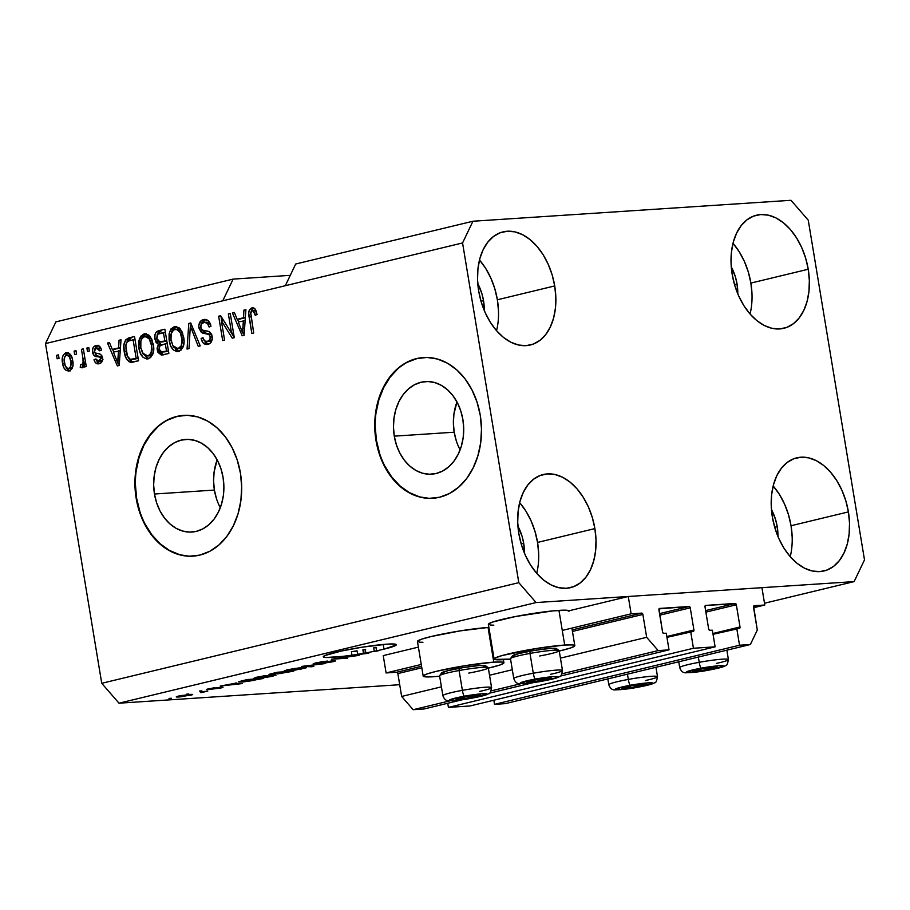 <?xml version="1.0" encoding="UTF-8"?>
<svg xmlns="http://www.w3.org/2000/svg" width="910" height="910" viewBox="0 0 910 910"><rect width="100%" height="100%" fill="white"/><g stroke="black" fill="none" stroke-linecap="round" stroke-linejoin="round"><path stroke-width="1.36" d="M383.235 655.61L386.102 672.945L421.262 664.459L386.102 672.945L396.703 672.24L421.558 666.245L396.703 672.24L386.102 672.945L383.235 655.61L418.395 647.124L383.235 655.61M491.377 647.533L492.162 647.351L491.377 647.533M562.278 630.425L631.13 613.818L628.264 596.482L568.955 610.792L628.264 596.482L761.932 587.678L764.798 605.014L753.616 606.162L757.291 630.038L750.375 644.508L739.534 645.224L736.782 628.582L739.659 628.287L740.012 626.967L736.338 604.786L705.876 612.134L736.338 604.786L735.906 603.819L705.694 605.4L705 606.845L708.674 629.038L709.447 630.277L712.359 630.198L715.112 646.828L470.083 705.955L448.425 707.389L693.443 648.261L690.69 631.62L693.557 631.324L693.92 630.004L690.246 607.823L659.784 615.171L690.246 607.823L689.097 606.492L659.011 608.881L662.571 632.063L663.356 633.314L666.268 633.223L669.021 649.865L658.18 650.582L646.669 637.318L642.881 614.443L572.458 631.438L642.881 614.443L641.732 613.112L631.13 613.818L628.264 596.482L761.932 587.678L764.798 605.014L753.594 607.721L764.798 605.014L754.197 605.707A1.41 0.921 -103.6 0 0 753.503 607.152L757.291 630.038L750.375 644.508L505.346 703.635L750.375 644.508L739.534 645.224L494.517 704.351L739.534 645.224L736.782 628.582L713.042 634.315L739.318 628.412A1.41 0.921 -103.6 0 0 739.42 628.401L739.42 628.401A1.41 0.921 -103.6 0 0 740.012 626.967L736.338 604.786A1.41 0.921 -103.6 0 0 735.189 603.455L705.694 605.4A1.41 0.921 -103.6 0 0 705 606.845L708.674 629.038A1.41 0.921 -103.6 0 0 709.823 630.357L712.359 630.198L715.112 646.828L470.083 705.955L448.425 707.389L693.443 648.261L715.112 646.828L693.443 648.261L690.69 631.62L666.95 637.353L693.227 631.449A1.41 0.921 -103.6 0 0 693.329 631.438L693.329 631.438A1.41 0.921 -103.6 0 0 693.92 630.004L690.246 607.823A1.41 0.921 -103.6 0 0 689.097 606.492L659.591 608.437A1.41 0.921 -103.6 0 0 658.908 609.882L662.571 632.063A1.41 0.921 -103.6 0 0 663.731 633.394L666.268 633.223L669.021 649.865L560.241 676.119L669.021 649.865L658.18 650.582L562.062 673.775L658.18 650.582L646.669 637.318L560.435 658.135L646.669 637.318L642.881 614.443A1.41 0.921 -103.6 0 0 641.732 613.112L631.13 613.818M572.197 629.891L641.732 613.112L572.197 629.891M397.863 673.571A1.41 0.921 76.4 0 0 396.703 672.24L397.863 673.571L401.64 696.446L441.418 686.845L401.64 696.446L413.163 709.709L450.211 700.768L413.163 709.709L423.992 708.992L462.61 699.676L423.992 708.992L413.163 709.709L401.64 696.446L397.863 673.571L421.819 667.792L397.863 673.571M489.534 675.243L512.319 669.737L489.534 675.243M491.161 690.883L521.111 683.66L491.161 690.883M489.33 693.227L533.522 682.568L489.33 693.227M659.522 613.624L689.097 606.492L659.522 613.624M666.814 636.545L693.92 630.004L666.814 636.545M447.743 703.259L448.425 707.389L447.743 703.259M705.614 610.599L735.189 603.455L705.614 610.599M712.905 633.508L740.012 626.967L712.905 633.508M493.834 700.222L494.517 704.351L505.346 703.635L494.517 704.351L493.834 700.222M456.331 440.94L454.204 432.204L453.385 423.139L453.919 414.118L456.968 401.97A46.41 35.069 -93.8 0 0 454.204 432.204L394.28 436.152A46.41 35.069 86.2 0 1 425.539 381.563A46.41 35.069 86.2 0 1 462.894 419.59L463.702 428.655L463.167 437.676L461.302 446.332L458.185 454.272L453.919 461.199L448.687 466.853L442.681 470.993L436.14 473.484L429.304 474.224L422.433 473.189L415.813 470.402L409.671 465.977L404.256 460.096L399.786 452.975L396.419 444.888L394.28 436.152L393.473 427.086L394.007 418.065L395.873 409.409L398.989 401.469L403.244 394.542L408.476 388.888L414.482 384.748L421.034 382.257L427.871 381.517L434.741 382.553L441.361 385.339L447.504 389.764L452.918 395.645L457.389 402.766L460.756 410.854L462.894 419.59A46.41 35.069 86.2 0 1 431.636 474.178A46.41 35.069 86.2 0 1 394.28 436.152L454.204 432.204A46.41 35.069 -93.8 0 0 460.119 449.824M216.523 498.816L214.396 490.069L213.577 481.015L214.112 471.983L217.16 459.846A46.41 35.069 -93.8 0 0 214.396 490.069L154.472 494.016A46.41 35.069 86.2 0 1 185.72 439.428A46.41 35.069 86.2 0 1 223.075 477.466L223.894 486.52L223.359 495.552L221.494 504.197L218.366 512.148L214.112 519.075L208.879 524.717L202.873 528.869L196.321 531.36L189.485 532.1L182.626 531.053L175.994 528.266L169.863 523.853L164.448 517.961L159.967 510.84L156.6 502.752L154.472 494.016L153.654 484.962L154.188 475.93L156.054 467.274L159.182 459.334L163.436 452.406L168.668 446.764L174.674 442.613L181.226 440.122L188.063 439.382L194.922 440.429L201.554 443.204L207.685 447.629L213.099 453.51L217.581 460.631L220.948 468.718L223.075 477.466A46.41 35.069 86.2 0 1 191.828 532.043A46.41 35.069 86.2 0 1 154.472 494.016L214.396 490.069A46.41 35.069 -93.8 0 0 220.311 507.689M183.957 415.381A70.525 53.292 -93.8 0 0 136.637 498.316L136.181 498.35A70.525 53.292 86.2 0 1 183.683 415.392A70.525 53.292 86.2 0 1 240.445 473.189L241.685 486.952L240.866 500.682L238.033 513.832L233.29 525.9L226.817 536.422L218.866 545.01L209.744 551.312L199.79 555.1L189.394 556.226L178.963 554.634L168.896 550.402L159.569 543.691L151.344 534.75L144.542 523.921L139.423 511.636L136.181 498.35L134.942 484.586L135.761 470.857L138.593 457.707L143.336 445.638L149.809 435.116L157.76 426.528L166.883 420.227L176.836 416.439L187.221 415.313L197.663 416.905L207.73 421.137L217.058 427.848L225.282 436.789L232.084 447.618L237.203 459.903L240.445 473.189A70.525 53.292 86.2 0 1 192.943 556.146A70.525 53.292 86.2 0 1 136.181 498.35L136.637 498.316A70.525 53.292 -93.8 0 0 193.238 556.124M423.776 357.505A70.525 53.292 -93.8 0 0 376.456 440.451L375.989 440.486A70.525 53.292 86.2 0 1 423.491 357.528A70.525 53.292 86.2 0 1 480.264 415.324L481.492 429.088L480.685 442.806L477.852 455.955L473.109 468.024L466.637 478.558L458.685 487.134L449.551 493.447L439.598 497.235L429.213 498.35L418.782 496.769L408.704 492.537L399.376 485.815L391.152 476.874L384.35 466.057L379.231 453.76L375.989 440.486L374.761 426.71L375.568 412.992L378.401 399.843L383.144 387.774L389.616 377.24L397.568 368.664L406.702 362.362L416.643 358.574L427.04 357.448L437.471 359.029L447.549 363.261L456.877 369.983L465.101 378.924L471.903 389.742L477.022 402.038L480.264 415.324A70.525 53.292 86.2 0 1 432.762 498.271A70.525 53.292 86.2 0 1 375.989 440.486L376.456 440.451A70.525 53.292 -93.8 0 0 433.058 498.259M335.608 652.345A37.026 3.139 -9.4 0 1 374.59 645.406A37.026 3.139 -9.4 0 1 396.339 644.701A37.026 3.139 -9.4 0 1 384.009 649.148L383.235 644.462L384.009 649.148A37.026 3.139 -9.4 0 1 376.649 650.798L374.272 651.287A37.026 3.139 -9.4 0 1 365.82 652.902L368.903 653.005L367.06 653.448L342.558 656.383L326.042 657.509L323.516 657.077L324.87 655.564L341.409 651.025L362.055 647.203L387.182 644.143L394.36 644.041L396.271 644.951L384.009 649.148A37.026 3.139 -9.4 0 1 376.649 650.798L376.08 647.34A37.026 3.139 -9.4 0 1 373.691 647.829L374.272 651.287L376.626 651.139L378.526 650.684L376.649 650.798L376.08 647.34A37.026 3.139 -9.4 0 1 373.691 647.829L376.058 647.67L376.626 651.139L376.058 647.67L373.691 647.829L374.272 651.287A37.026 3.139 -9.4 0 1 365.82 652.902L365.24 649.433A37.026 3.139 -9.4 0 1 362.908 649.842L365.729 649.865L362.908 649.842L363.477 653.312L364.091 653.334L363.522 649.865L364.091 653.334L366.298 653.334L357.619 654.279L357.05 650.821A37.026 3.139 -9.4 0 1 351.385 651.674L351.965 655.143L367.06 653.448L368.903 653.005L365.82 652.902L365.24 649.433A37.026 3.139 -9.4 0 1 362.908 649.842L363.477 653.312A37.026 3.139 -9.4 0 1 357.619 654.279L363.477 653.312A37.026 3.139 -9.4 0 1 357.619 654.279L357.05 650.821A37.026 3.139 -9.4 0 1 351.385 651.674L357.084 651.037L351.385 651.674L351.965 655.143A37.026 3.139 -9.4 0 1 323.277 656.792A37.026 3.139 -9.4 0 1 335.608 652.345M524.444 553.189A37.026 24.047 -103.6 0 0 523.716 543.338L522.078 536.274L517.938 526.219A37.026 24.047 -103.6 0 1 523.716 543.338L521.191 543.952L523.716 543.338L524.444 553.2M771.441 509.52A37.026 24.047 -103.6 0 1 777.22 526.651L774.694 527.254L777.22 526.651L777.959 536.502A37.026 24.047 -103.6 0 0 777.22 526.651L775.582 519.576L771.441 509.52M731.276 266.869A37.026 24.047 -103.6 0 1 737.054 283.988L734.529 284.602L737.054 283.988L737.783 293.85A37.026 24.047 -103.6 0 0 737.054 283.988L735.416 276.924L731.276 266.869M477.761 283.556A37.026 24.047 -103.6 0 1 483.54 300.687L481.015 301.301L483.54 300.687L484.279 310.537A37.026 24.047 -103.6 0 0 483.54 300.687L481.902 293.611L477.761 283.556M496.553 330.717A58.183 37.788 76.4 0 0 497.372 299.777L554.713 285.933A58.183 37.788 -103.6 0 1 530.337 345.004A58.183 37.788 -103.6 0 1 478.671 290.95L481.242 302.052L485.189 312.642L490.331 322.299L496.496 330.66L503.435 337.394L510.885 342.24L518.563 345.026L526.162 345.641L533.396 344.048L539.994 340.329L545.693 334.607L550.277 327.111L553.576 318.136L555.453 308.012L555.839 297.149L554.713 285.933L552.142 274.831L548.195 264.241L543.054 254.584L536.889 246.223L529.95 239.489L522.499 234.643L514.821 231.857L507.223 231.242L499.988 232.835L493.391 236.554L487.692 242.276L483.108 249.772L479.809 258.747L477.932 268.871L477.545 279.734L478.671 290.95A58.183 37.788 -103.6 0 1 503.048 231.879A58.183 37.788 -103.6 0 1 554.713 285.933L497.372 299.777A58.183 37.788 76.4 0 0 479.49 260.01M750.056 314.018A58.183 37.788 76.4 0 0 750.886 283.078L808.228 269.246A58.183 37.788 -103.6 0 1 783.851 328.305A58.183 37.788 -103.6 0 1 732.175 274.251L734.757 285.365L738.692 295.955L743.845 305.612L750.011 313.961L756.949 320.695L764.4 325.552L772.067 328.339L779.665 328.942L786.911 327.361L793.497 323.63L799.196 317.92L803.792 310.424L807.079 301.449L808.956 291.325L809.343 280.451L808.228 269.246L805.646 258.133L801.71 247.543L796.557 237.885L790.392 229.536L783.453 222.802L776.003 217.945L768.336 215.158L760.737 214.555L753.491 216.136L746.905 219.867L741.206 225.578L736.622 233.074L733.323 242.049L731.447 252.172L731.06 263.047L732.175 274.251A58.183 37.788 -103.6 0 1 756.551 215.192A58.183 37.788 -103.6 0 1 808.228 269.246L750.886 283.078A58.183 37.788 76.4 0 0 732.994 243.311M790.233 556.681A58.183 37.788 76.4 0 0 791.052 525.741L848.404 511.898A58.183 37.788 -103.6 0 1 824.016 570.968A58.183 37.788 -103.6 0 1 772.351 516.903L774.922 528.016L778.869 538.606L784.01 548.264L790.176 556.624L797.114 563.358L804.565 568.204L812.243 570.991L819.842 571.605L827.076 570.013L833.674 566.293L839.373 560.571L843.957 553.075L847.255 544.1L849.132 533.977L849.519 523.102L848.404 511.898L845.822 500.784L841.886 490.206L836.734 480.548L830.568 472.188L823.63 465.454L816.179 460.596L808.501 457.821L800.902 457.207L793.668 458.799L787.07 462.519L781.371 468.24L776.787 475.725L773.5 484.712L771.623 494.824L771.225 505.698L772.351 516.903A58.183 37.788 -103.6 0 1 796.728 457.844A58.183 37.788 -103.6 0 1 848.404 511.898L791.052 525.741A58.183 37.788 76.4 0 0 773.17 485.963M536.718 573.368A58.183 37.788 76.4 0 0 537.548 542.428L594.89 528.596A58.183 37.788 -103.6 0 1 570.513 587.655A58.183 37.788 -103.6 0 1 518.837 533.601L521.419 544.715L525.354 555.305L530.507 564.951L536.673 573.311L543.611 580.045L551.062 584.903L558.729 587.689L566.327 588.292L573.573 586.711L580.159 582.98L585.858 577.259L590.454 569.774L593.741 560.788L595.618 550.675L596.005 539.801L594.89 528.596L592.308 517.483L588.372 506.893L583.219 497.235L577.054 488.886L570.115 482.152L562.664 477.295L554.998 474.508L547.399 473.905L540.153 475.486L533.567 479.217L527.868 484.928L523.284 492.424L519.985 501.399L518.109 511.522L517.722 522.397L518.837 533.601A58.183 37.788 -103.6 0 1 543.213 474.531A58.183 37.788 -103.6 0 1 594.89 528.596L537.548 542.428A58.183 37.788 76.4 0 0 519.655 502.661M494.096 659.022A40.904 3.469 -9.4 0 0 504.22 659.636A40.904 3.469 -9.4 0 0 510.555 659.102L494.46 659.386L494.175 658.738L495.427 657.85L502.331 655.484L536.934 648.42L564.689 645.042L558.956 610.371A40.904 3.469 170.6 0 0 514.161 616.787A40.904 3.469 170.6 0 0 488.363 624.351L494.096 659.022A40.904 3.469 -9.4 0 1 519.894 651.446A40.904 3.469 -9.4 0 1 564.689 645.042L572.617 644.917L574.745 645.929L570.729 647.92L559.263 651.037A40.904 3.469 -9.4 0 0 574.813 645.656L571.901 628.105M493.789 662.15A40.904 3.469 -9.4 0 1 503.912 662.764A40.904 3.469 -9.4 0 1 488.363 668.145L499.829 665.028L503.833 663.037L501.717 662.036L493.789 662.15L488.056 627.479L493.789 662.15L466.034 665.529L436.823 671.205L427.279 673.866L423.264 675.846L425.391 676.858L433.319 676.744A40.904 3.469 -9.4 0 1 423.195 676.13A40.904 3.469 -9.4 0 1 448.994 668.566A40.904 3.469 -9.4 0 1 493.789 662.15M439.655 676.21A40.904 3.469 -9.4 0 1 433.319 676.744L439.655 676.21M488.875 627.434A40.904 3.469 170.6 0 0 488.056 627.479L488.875 627.434M295.693 264.014L472.95 221.232L790.995 200.291L808.262 220.186L864.5 559.9L854.115 581.604L536.081 602.557L119.005 703.191L399.706 684.707L119.005 703.191L536.081 602.557L518.802 582.662L462.564 242.947L472.95 221.232L295.693 264.014L285.308 285.717L462.564 242.947L45.5 343.582L101.738 683.308L518.802 582.662L101.738 683.308L119.005 703.191L101.738 683.308L45.5 343.582L222.757 300.812L233.142 279.108L290.279 275.343L233.142 279.108L55.885 321.878L233.142 279.108L222.757 300.812L285.308 285.717L295.693 264.014M764.502 603.228L854.115 581.604L764.502 603.228M353.91 656.042L341.068 656.884L359.097 655.371L336.518 658.556L347.483 658.169L331.354 659.238L353.91 656.042L331.354 659.238L347.483 658.169L336.518 658.556L359.097 655.371L341.068 656.884L353.91 656.042M316.828 663.515C315.235 663.572 315.542 663.333 317.761 662.81L327.577 661.058L316.032 662.889C312.63 663.731 312.278 664.084 314.985 663.97L314.86 663.185L314.985 663.97L313.188 663.925L314.121 663.401L321.969 661.718L327.577 661.058L316.293 663.538L331.775 660.933L335.21 660.706L334.675 661.252L314.985 663.97L331.854 661.195C333.356 661.138 333.06 661.365 330.967 661.866L322.493 663.39L332.912 661.718C336.063 660.944 336.359 660.614 333.788 660.74L316.828 663.515L315.69 662.981M311.857 666.768L301.472 666.438L325.029 663.595L304.44 666.052L313.836 666.291L311.857 666.768L313.836 666.291L304.44 666.052L325.029 663.595L301.472 666.438L311.857 666.768M286.946 669.908L298.912 667.929L306.454 667.724L292.167 670.727L284.477 671.17L286.946 669.908L284.045 671.045L287.981 671.114L306.454 667.747L294.851 668.44L286.946 669.908M256.609 677.233L275.48 674.867L272.727 676.244L261.841 678.052L254.152 678.485L256.609 677.233L253.708 678.36L257.644 678.428L276.128 675.061L264.526 675.766L256.609 677.233M234.973 683.33L242.174 683.581L220.209 686.049L234.973 683.33L220.209 686.049L242.174 683.581L234.973 683.33M171.33 698.254L169.021 698.402L171.33 698.254M422.945 642.278L419.647 642.198L417.531 641.186L421.546 639.195L431.078 636.545L460.289 630.869L488.056 627.479A40.904 3.469 170.6 0 0 443.261 633.895A40.904 3.469 170.6 0 0 417.462 641.459L423.195 676.13M493.846 625.17L490.547 625.09L488.431 624.078L492.447 622.087L515.583 616.502L553.155 610.86L566.885 610.257L569 611.27M190.565 695.297L190.417 694.421L190.565 695.297C193.557 694.466 193.227 694.193 189.587 694.466L178.417 696.105C175.402 696.935 175.767 697.208 179.52 696.923L176.29 696.821L181.238 695.513L192.67 694.592L180.612 696.844L192.692 694.535M188.87 694.023L186.561 694.171L188.87 694.023M200.223 691.941L207.776 691.111L201.429 692.567L202.646 691.907L200.223 691.941L202.282 691.862L200.462 692.51L201.429 692.567L207.776 691.111L200.223 691.941M201.895 690.872L199.597 691.031L201.895 690.872M207.912 689.643L206.377 689.609L207.105 689.211L214.362 687.755L209.209 689.223L222.233 687.63L207.912 689.643L220.834 687.994C223.359 687.38 223.644 687.118 221.699 687.198L208.606 688.813C205.91 689.484 205.683 689.757 207.912 689.643L207.798 689.018L207.912 689.643C205.683 689.757 205.91 689.484 208.606 688.813M243.061 681.965L238.841 681.715L247.224 679.531L263.354 678.473L243.641 681.931L263.354 678.473L247.224 679.531L238.693 681.874L243.061 681.965M277.63 673.718L293.691 671.148L277.561 672.217L271.942 673.571C268.439 674.412 268.177 674.754 271.157 674.583L271.021 673.798L271.157 674.583L269.303 674.299L277.561 672.217L293.691 671.148L277.379 673.912M231.561 333.197L228.364 313.882L230.264 313.427L234.28 337.69L232.266 338.179L221.357 320.695L224.565 340.033L222.666 340.488L218.65 316.225L220.675 315.736L231.561 333.197L220.675 315.736L218.65 316.225L222.666 340.488L224.565 340.033L221.357 320.695L232.266 338.179L234.28 337.69L230.264 313.427L228.364 313.882L230.321 313.757L228.364 313.882L231.561 333.197L233.517 333.071L231.561 333.197M203.794 322.424C206.502 322.003 208.276 323.55 209.107 327.043L210.949 326.28C209.869 321.185 207.378 318.944 203.487 319.558C200.018 320.536 198.494 323.346 198.915 328.01L200.882 327.873L198.915 328.01L198.858 325.052L201.383 320.479L204.727 319.376L208.299 320.741L210.949 326.28L209.107 327.043L207.537 323.585L204.659 322.311L201.713 323.619L200.735 327.02L202.179 330.012L209.038 331.649L211.382 334.027L212.223 339.202L209.903 343.491L205.706 344.446L202.873 342.649L201.144 338.474L202.987 337.701L204.568 340.943L207.73 341.466L210.039 339.362L210.096 336.188L208.481 334.072L201.349 332.468L198.915 328.01L202.691 333.128L209.232 334.527L210.233 336.848C210.426 339.532 209.482 341.102 207.412 341.546L209.721 341.398L207.412 341.546C205.137 341.978 203.658 340.693 202.987 337.701L201.144 338.474C202.168 343.013 204.443 344.981 207.946 344.367C211.177 343.423 212.576 340.784 212.144 336.45C211.2 332.719 209.186 330.887 206.115 330.967C203.601 331.32 201.827 330.159 200.803 327.475C200.598 324.62 201.599 322.936 203.794 322.424L206.809 322.174L210.426 324.233M187.05 349.087L188.78 323.437L190.736 322.959L200.211 345.914L198.255 346.38L190.326 326.007L189.018 348.61L187.05 349.087L189.018 348.61L190.326 326.007L198.255 346.38L200.211 345.914L190.736 322.959L188.78 323.437L190.873 323.3L188.78 323.437L187.05 349.087M174.401 326.576L179.111 327.736L182.489 332.707L184.048 341.489L183.115 346.949L180.885 350.259L176.836 351.601L173.412 349.986L170.659 345.88L169.067 339.589L169.101 333.777L170.944 328.965L174.401 326.576L169.647 331.581L169.237 340.738C170.261 347.825 173.355 351.408 178.519 351.476C183.342 348.962 185.048 344.116 183.638 336.962L180.419 329.079L174.401 326.576L175.391 326.428M144.076 333.89L148.774 335.062L151.731 339.032L153.608 346.539L152.789 354.274L150.548 357.584L146.499 358.915L143.075 357.311L140.322 353.205L138.73 346.903L138.764 341.091L140.618 336.29L144.076 333.89L139.321 338.895L138.9 348.064C139.935 355.15 143.029 358.722 148.182 358.79C153.017 356.276 154.723 351.442 153.312 344.276L150.082 336.404L144.076 333.89L145.054 333.742M118.653 347.893L119.051 340.26L121.019 339.783L119.21 365.456L117.356 365.9L107.516 343.047L109.484 342.57L112.283 349.429L118.653 347.893L112.283 349.429L109.484 342.57L107.516 343.047L117.356 365.9L119.21 365.456L121.019 339.783L119.051 340.26L120.996 340.135L119.051 340.26L118.653 347.893L120.45 347.768L118.653 347.893M57.137 358.802L56.568 355.332L58.456 354.877L59.036 358.347L57.137 358.802L59.036 358.347L58.456 354.877L56.568 355.332L58.513 355.207L56.568 355.332L57.137 358.802M62.551 363.261L62.233 359.154L63.097 355.287L65.509 352.898L68.546 352.943L70.616 354.729L72.402 359.029L73.005 364.933L72.106 368.459L69.433 370.893L66.168 370.45L63.893 367.765L62.551 363.261C63.245 368.368 65.429 370.939 69.137 370.984C72.584 369.198 73.778 365.74 72.72 360.61C72.061 355.412 69.854 352.773 66.111 352.705L67.442 352.614L66.111 352.705C62.619 354.536 61.436 358.062 62.551 363.261L64.519 363.124L62.551 363.261M74.677 354.57L74.097 351.101L75.996 350.646L76.565 354.115L74.677 354.57L76.565 354.115L75.996 350.646L74.097 351.101L76.053 350.976L74.097 351.101L74.677 354.57M82.958 358.483L81.445 349.338L83.345 348.871L86.268 366.525L84.368 366.98L83.902 364.159L82.594 367.663L80.239 367.322L80.524 364.626L82.105 364.546L83.083 363.147L82.958 358.483L83.219 362.169L81.866 364.637L80.524 364.626L80.239 367.322L82.184 367.833L83.902 364.159L84.368 366.98L86.268 366.525L83.345 348.871L81.445 349.338L83.39 349.201L81.445 349.338L82.958 358.483L84.914 358.358L82.958 358.483M87.474 351.488L86.894 348.018L88.793 347.563L89.362 351.021L87.474 351.488L89.362 351.021L88.793 347.563L86.894 348.018L88.85 347.893L86.894 348.018L87.474 351.488M96.358 348.029L99.679 350.828L101.522 350.054C100.589 346.539 98.769 345.015 96.062 345.482C93.309 346.278 92.126 348.541 92.524 352.25L94.549 352.113L92.524 352.25L92.399 351.078L93.093 347.745L94.401 346.221L97.381 345.345L100.043 346.846L101.522 350.054L99.679 350.828L98.451 348.485L96.892 347.95L94.754 349.087L94.31 351.055L95.163 352.932L99.691 353.956L101.806 355.617L102.591 359.837L100.703 363.079L97.541 363.829L95.277 362.555L94.014 359.734L95.857 358.961L96.915 360.917L98.689 361.236L100.191 360.44L100.6 358.074L99.645 357.084L94.333 355.81L92.524 352.25C93.264 355.389 94.947 356.868 97.575 356.686L99.861 357.175L100.703 358.506L98.189 361.304L100.987 361.077L98.689 361.236L95.857 358.961L94.014 359.734C94.913 362.953 96.631 364.284 99.167 363.738C101.715 363.079 102.841 361.054 102.546 357.687C101.556 354.616 99.702 353.194 96.995 353.399L95.049 352.852L94.344 351.362L96.358 348.029L100.76 348.325M124.238 351.76L123.919 345.14L125.546 340.033L128.333 338.065L134.521 336.529L138.547 360.792L131.927 362.305L129.14 361.805L126.194 358.29L124.238 351.76C124.795 357.004 126.854 360.508 130.426 362.282L138.547 360.792L134.521 336.529L129.152 337.826C124.363 340.01 122.725 344.662 124.238 351.76L126.183 351.635L124.238 351.76M154.905 339.021L154.996 334.618L156.179 332.196L158.693 330.705L164.858 329.204L168.873 353.467L161.263 355.014L157.976 352.352L157.077 348.416L158.397 344.367L156.042 342.399L154.905 339.021L158.397 344.367L157.202 349.94L162.014 355.025L168.873 353.467L164.858 329.204L159.239 330.558C155.724 331.456 154.279 334.266 154.905 339.021L156.861 338.884L154.905 339.021M243.539 317.761L243.925 310.128L245.905 309.65L244.096 335.324L242.242 335.767L232.391 312.903L234.359 312.437L237.157 319.296L243.539 317.761L237.157 319.296L234.359 312.437L232.391 312.903L242.242 335.767L244.096 335.324L245.905 309.65L243.925 310.128L245.882 309.991L243.925 310.128L243.539 317.761L245.336 317.635L243.539 317.761M252.252 310.742C254.026 311.072 255.005 312.585 255.209 315.269L257.052 314.496L255.005 308.911L251.865 307.876L254.311 308.262L256.085 310.788L257.052 314.496L255.209 315.269L253.173 310.81L251.649 311.004L250.716 312.608L253.708 333.003L251.82 333.458L248.726 313.04L249.283 310.071L251.865 307.876C248.885 309.457 247.964 312.483 249.09 316.987L251.82 333.458L253.708 333.003L250.66 313.029L252.252 310.742L254.55 310.583M55.885 321.878L45.5 343.582L55.885 321.878M536.081 602.557L518.802 582.662L462.564 242.947L472.95 221.232L790.995 200.291L808.262 220.186L864.5 559.9L854.115 581.604L536.081 602.557M66.794 352.602L66.111 352.705M68.455 371.087L69.137 370.984M69.649 370.825L65.964 367.094M66.475 355.241L66.475 355.241C69.012 355.514 70.457 357.459 70.821 361.088L72.766 360.951L70.821 361.088C71.628 364.523 70.934 366.98 68.762 368.448C66.237 368.175 64.792 366.241 64.428 362.624C63.62 359.177 64.303 356.72 66.475 355.241L64.815 356.731L67.909 352.705M68.114 352.636L66.203 353.91L64.69 357.368M66.191 367.583L67.943 369.892L70.229 370.927M72.936 366.343L70.65 368.357M69.206 355.025L71.799 356.765M70.32 368.345L68.762 368.448L71.071 368.3L72.709 366.855M68.762 368.448L70.639 366.502L70.98 362.18L69.49 356.925L66.896 355.173L69.171 355.025L71.549 356.401M85.847 364.034L83.902 364.159L85.847 364.034M82.901 367.39L80.239 367.322L82.537 367.174L82.821 364.614L83.003 367.447M81.866 364.637L80.524 364.626M82.833 364.478L84.164 364.478L85.529 362.021L83.219 362.169L85.517 362.021L84.664 364.227M84.164 364.478L83.504 364.557M96.892 345.345L96.062 345.482M101.033 348.61L99.201 347.802M98.337 363.863L99.167 363.738M99.565 363.625L96.653 360.656M96.05 359.598L94.014 359.734L96.05 359.598M98.689 361.236L100.487 361.156M102.966 359.427L100.987 361.077L102.511 360.258M102.625 358.369L100.703 358.506L102.625 358.369M102.443 357.232L97.575 356.686L99.872 356.527C97.256 356.72 95.573 355.241 94.833 352.102M94.902 348.883L97.984 345.436M98.371 345.322L95.982 346.733L94.833 349.178M95.982 346.733L94.981 348.621M94.936 352.636L96.631 355.662L102.466 357.243M102.489 360.28L101.784 360.804M96.631 360.599L97.586 362.408L99.838 363.682M119.255 364.796L118.528 363.113L119.255 364.796M113.75 352.022L112.624 349.406L113.75 352.022M109.621 342.899L107.516 343.047L109.621 342.899M114.58 349.281L120.45 347.859L114.58 349.281M118.505 350.873L117.947 358.358L119.722 358.233L117.947 358.358L117.868 363.147L119.381 363.056L117.868 363.147L113.375 352.113L120.245 350.76L113.375 352.113L117.868 363.147L118.505 350.873M132.86 362.157L130.426 362.282L132.724 362.135L128.173 357.471L130.312 360.758M126.604 342.751L131.45 337.667L128.39 339.271L126.581 342.842M131.438 361.634L133.099 362.18M131.461 359.427L135.283 359.029L130.312 359.325C127.878 357.721 126.49 355.059 126.137 351.34L125.876 345.231C126.319 342.456 127.639 340.909 129.846 340.602L135.055 339.692L133.099 339.817L136.181 358.415L132.974 359.188L138.138 358.347L133.952 359.268M136.181 358.415L138.127 358.278L136.181 358.415L133.099 339.817L128.446 341.079L126.672 342.615L125.807 345.993L127.434 356.106L130.312 359.325L136.181 358.415M147.283 358.927L148.182 358.79M148.444 358.722L142.859 353.569M140.857 347.927L138.9 348.064L140.857 347.927M141.357 339.635L141.619 338.748L139.321 338.895L141.619 338.748L146.374 333.742L143.496 335.426L141.3 339.817M142.756 353.33L143.314 354.434M146.192 357.789L148.808 358.767M153.506 352.284L151.822 354.866L149.274 355.912L153.221 352.966M147.477 336.473L149.342 336.825L151.595 338.77M144.553 336.723L142.278 338.156L140.868 340.932L140.811 347.677L143.53 354.434L147.693 355.958L142.506 352.966L140.811 347.677C139.708 342.296 140.948 338.645 144.553 336.723C148.375 336.791 150.662 339.441 151.401 344.697L153.346 344.572L151.401 344.697C152.618 350.225 151.39 353.979 147.693 355.958L149.308 355.912M151.595 338.782L147.534 336.473L145.225 336.62L149.172 338.77L151.538 345.561L151.196 352.432L149.524 355.025L147.693 355.958M163.288 354.82L159.887 351.283M159.193 349.815L157.202 349.94L159.193 349.815M157.623 340.636L160.706 344.208L159.921 345.504L160.706 344.208L158.397 344.367L160.706 344.208L157.749 341M157.202 334.971L156.793 338.543L158.454 341.671L166.803 340.943L161.343 341.853L166.792 340.875L164.835 341.011L163.436 332.503L157.885 334.152L165.381 332.366L163.436 332.503L164.835 341.011L160.103 342.058L156.793 338.543L157.885 334.152L157.202 334.971L161.548 330.41L158.931 331.604L157.76 333.162M157.305 334.471L157.066 335.904M159.807 351.044L161.696 354.047L163.573 354.854M160.922 353.216L161.696 354.047M160.103 342.058L163.288 341.785M162.924 341.841L162.196 341.91M161.764 352.113L165.711 351.692L161.764 352.113L159.034 349.087L160.137 345.334L165.313 343.843L167.258 343.718L165.313 343.843L166.507 351.089L163.402 351.84L168.475 351.021L163.993 351.965M166.507 351.089L168.464 350.964L166.507 351.089L165.313 343.843L159.489 345.993L159.034 349.087L160.661 351.942L166.507 351.089M177.621 351.613L178.519 351.476M178.769 351.397L173.196 346.244M171.182 340.613L169.237 340.738L171.182 340.613M171.683 332.309L171.956 331.422L169.647 331.581L171.956 331.422L176.711 326.417L173.833 328.101L171.637 332.503M183.843 344.97L181.59 347.973L178.03 348.644L181.215 345.868L182.045 339.987L180.316 332.741L176.756 329.42L173.662 329.909L171.205 333.606L171.012 339.51L172.843 345.652L171.137 340.363C170.033 334.982 171.285 331.331 174.891 329.409C178.713 329.465 180.988 332.127 181.738 337.371L183.683 337.246L181.738 337.371C182.956 342.899 181.716 346.664 178.03 348.644L172.843 345.652L173.639 347.12M175.619 349.747L179.133 351.453M175.641 349.759L176.517 350.475M173.071 346.05L175.13 348.155L177.302 348.746L180.339 348.485L183.547 345.652M177.814 329.158L180.26 329.829L181.932 331.456L177.871 329.147L174.891 329.409M178.03 348.644L179.634 348.587M193.455 329.545L191.691 329.659L193.455 329.545M191.953 325.905L190.326 326.007L191.953 325.905M190.895 325.973L191.054 323.721L190.895 325.973M204.557 319.387L203.487 319.558M206.923 344.526L207.946 344.367M208.128 344.321L203.931 340.169M203.146 338.338L201.144 338.474L203.146 338.338M207.412 341.546L209.721 341.398L212.155 339.623M212.178 336.711L210.233 336.848L212.178 336.711M211.552 334.391L202.691 333.128L204.989 332.969L201.633 329.488M201.303 324.188L205.683 319.433M205.796 319.399L202.771 321.139L201.485 323.505M201.406 328.76L204.306 332.696L211.734 334.596M212.337 339.202L210.949 340.909L208.993 341.512M208.254 341.477L207.446 341.193M205.125 342.422L206.786 343.855M206.968 322.163L209.482 323.084L210.699 324.756M234.245 337.519L223.667 320.536L221.357 320.695L223.667 320.536L234.245 337.519M221.71 320.673L220.982 316.214L221.71 320.673M220.891 316.077L218.65 316.225L220.891 316.077M244.142 334.664L243.414 332.969L244.142 334.664M238.636 321.89L237.51 319.274L238.636 321.89M234.507 312.767L232.391 312.903L234.507 312.767M239.466 319.148L245.336 317.726L239.466 319.148M243.38 320.741L242.833 328.214L244.597 328.101L242.833 328.214L242.743 333.014L244.255 332.923L242.743 333.014L238.261 321.981L245.131 320.627L238.261 321.981L242.743 333.014L243.38 320.741M254.709 310.56L256.267 311.334L254.823 310.537M251.035 316.862L249.09 316.987L251.035 316.862M251.581 309.923L251.126 311.573L253.606 307.91M252.491 307.785L251.865 307.876M253.651 307.887L252.263 308.854M64.815 356.731L64.178 360.428L65.27 365.831L67.499 368.379L70.684 368.357M568.955 610.792A40.904 3.469 170.6 0 0 558.956 610.371L564.689 645.042A40.904 3.469 -9.4 0 1 574.813 645.656M178.417 696.105L176.278 696.867M190.008 694.444L188.939 695.399L189.928 694.887L187.699 694.933C190.247 694.717 190.656 694.876 188.939 695.399L181.295 696.468C178.747 696.673 178.326 696.525 180.043 696.002L187.699 694.933L180.043 696.002M209.516 689.211L210.153 688.734M223.018 687.266L221.699 687.198M220.72 687.289L220.834 687.994L220.72 687.289M220.038 687.641L219.094 688.119M236.236 683.364L241.412 683.467L231.106 684.593L236.156 682.875L231.106 684.593L241.412 683.467L236.236 683.364M241.764 681.59L249.829 681.044L259.577 679.053L243.903 680.327L241.764 681.59L247.167 679.542L259.521 678.723L253.469 680.464L244.972 681.51L241.264 680.976M257.587 678.064L259.589 677.973C255.778 678.257 255.414 677.973 258.508 677.097L269.986 675.413C274.001 675.095 274.422 675.379 271.248 676.266L259.589 677.973L271.863 676.119L273.364 675.379L269.929 675.118L258.508 677.097L256.347 677.848L257.598 678.064M273.489 675.47L271.248 676.266M256.233 677.324L256.324 677.904L258.508 677.097M269.03 674.503L271.157 674.583M280.599 673.548L289.858 671.398L280.599 673.548L279.973 672.956L285.035 671.716L280.03 673.298M273.034 674.128L283.146 671.842L273.034 674.128L272.09 673.536L277.493 672.228L272.147 673.889M286.57 669.999L286.661 670.579L288.845 669.783L286.673 670.522L287.981 671.114L289.926 670.647C286.104 670.943 285.751 670.647 288.845 669.783L300.311 668.099C304.327 667.781 304.748 668.065 301.585 668.952L289.926 670.647L301.585 668.952M335.562 660.819L333.788 660.74M331.854 661.195L331.854 661.195C333.356 661.138 333.06 661.365 330.967 661.866M313.142 663.868L314.985 663.97M178.815 696.002L180.601 696.514L188.939 695.399M303.803 668.19L288.845 669.783M538.663 553.633L537.548 542.428L534.966 531.326L531.03 520.736L525.878 511.079L519.712 502.718M792.166 536.946L791.052 525.741L788.469 514.628L784.534 504.038L779.381 494.38L773.216 486.031M752.001 294.294L750.886 283.078L748.304 271.976L744.369 261.386L739.216 251.729L733.051 243.368M498.487 310.981L497.372 299.777L494.79 288.663L490.854 278.073L485.701 268.416L479.536 260.067M375.216 426.688L376.456 440.451L379.697 453.737M384.816 466.022L391.618 476.851L399.843 485.792L409.17 492.503L419.237 496.735M417.11 358.54L407.157 362.328M398.034 368.63L390.083 377.218L383.611 387.74L378.867 399.808L376.035 412.958M135.408 484.552L136.637 498.316L139.878 511.602M144.997 523.898L151.799 534.716L160.024 543.657L169.351 550.379L179.429 554.611M177.291 416.405L167.349 420.192M158.215 426.506L150.264 435.082L143.791 445.616L139.048 457.685L136.216 470.834M544.078 679.736L547.115 679.542A12.342 1.046 -9.4 0 1 541.473 680.714L541.063 680.157L544.078 679.736L541.063 680.157L541.473 680.714L550.596 678.507L550.982 677.893L545.773 678.075L533.613 680.009L526.89 681.999L541.473 680.714A12.342 1.046 -9.4 0 1 535.182 681.715A12.342 1.046 -9.4 0 1 527.117 682.238A12.342 1.046 -9.4 0 1 527.368 681.681A12.342 1.046 -9.4 0 1 530.985 680.6A12.342 1.046 -9.4 0 1 542.917 678.428A12.342 1.046 -9.4 0 1 550.618 677.836A12.342 1.046 -9.4 0 1 550.982 677.893L550.402 677.825L550.982 677.893A12.342 1.046 -9.4 0 1 547.115 679.542L550.982 677.893L547.115 679.542L544.078 679.736M559.081 650.502L556.34 648.557A22.284 1.888 170.6 0 0 530.075 651.185L529.995 653.414A24.684 2.093 -9.4 0 1 559.081 650.502A24.684 2.093 -9.4 0 1 539.698 655.973M535.308 679.076A19.042 1.615 -9.4 0 1 557.455 676.721A19.042 1.615 -9.4 0 1 542.781 681.055A5.642 1.046 79.7 0 0 542.883 681.055A5.642 1.046 79.7 0 0 542.963 681.021A5.642 1.046 -100.3 0 1 542.883 681.055A5.642 1.046 -100.3 0 1 542.781 681.055L525.809 683.41L520.258 683.16L531.781 679.759L552.279 676.733L557.455 676.721L556.431 677.836L542.781 681.055A19.042 1.615 -9.4 0 1 520.634 683.421A19.042 1.615 -9.4 0 1 535.308 679.076A5.642 1.046 -100.3 0 1 533.283 673.241A5.642 1.046 79.7 0 0 535.308 679.076M562.448 670.408A24.684 2.093 170.6 0 0 533.283 673.241A24.684 2.093 -9.4 0 1 562.482 670.488A24.684 2.093 -9.4 0 1 550.391 674.344M513.775 678.553C515.197 682.489 517.54 684.195 520.782 683.649C527.083 683.512 534.443 682.659 542.883 681.067C557.273 678.223 557.375 677.677 559.639 676.539C560.708 676.96 561.652 674.947 562.482 670.488L559.195 650.661A24.684 2.093 170.6 0 0 529.995 653.414L533.283 673.241L529.995 653.414A24.684 2.093 170.6 0 0 510.487 658.726L513.775 678.553A24.684 2.093 -9.4 0 1 533.283 673.241A24.684 2.093 170.6 0 0 513.809 678.633M514.173 656.406L512.91 656.258M512.466 655.962L518.848 653.551L534.363 650.434L549.936 648.432L556.442 648.716M556.044 649.16L554.804 649.717M510.555 658.533A24.684 2.093 -9.4 0 1 529.995 653.414L530.075 651.185A22.284 1.888 170.6 0 0 512.523 655.803L510.555 658.533M528.027 681.488L527.117 682.238L535.182 681.715L541.063 680.157L535.182 681.715L527.117 682.238L528.027 681.488M534.852 679.759L535.182 681.715L534.852 679.759M546.853 677.973L547.115 679.542L546.853 677.973M710.005 668.816L713.042 668.611A12.342 1.046 -9.4 0 1 707.4 669.783L707.002 669.237L710.005 668.816L707.002 669.237L707.4 669.783L716.523 667.587L716.909 666.973L714.1 666.939L702.554 668.497L692.828 671.08L707.4 669.783A12.342 1.046 -9.4 0 1 701.11 670.784A12.342 1.046 -9.4 0 1 693.045 671.318A12.342 1.046 -9.4 0 1 693.306 670.761A12.342 1.046 -9.4 0 1 696.912 669.669A12.342 1.046 -9.4 0 1 708.844 667.496A12.342 1.046 -9.4 0 1 716.557 666.916A12.342 1.046 -9.4 0 1 716.909 666.973L716.329 666.893L716.909 666.973A12.342 1.046 -9.4 0 1 713.042 668.611L715.886 667.041L713.042 668.611L710.005 668.816M728.387 659.488A24.684 2.093 170.6 0 0 699.21 662.309A5.642 1.046 79.7 0 0 701.235 668.156A19.042 1.615 -9.4 0 1 723.393 665.79A19.042 1.615 -9.4 0 1 708.719 670.135A5.642 1.046 79.7 0 0 708.822 670.135A5.642 1.046 79.7 0 0 708.901 670.101M679.736 667.701A24.684 2.093 170.6 0 1 699.21 662.309A5.642 1.046 -100.3 0 0 701.235 668.156A19.042 1.615 -9.4 0 0 686.572 672.49A19.042 1.615 -9.4 0 0 708.719 670.135L694.603 672.217L686.185 672.24L697.72 668.827L718.206 665.802L723.393 665.79L723.416 666.427L708.719 670.135A5.642 1.046 -100.3 0 0 708.822 670.135C700.381 671.728 693.01 672.592 686.72 672.717C683.467 673.264 681.135 671.569 679.713 667.633A24.684 2.093 -9.4 0 1 699.21 662.309L698.345 657.065L699.21 662.309A24.684 2.093 -9.4 0 1 728.409 659.568A24.684 2.093 -9.4 0 1 716.329 663.413M693.955 670.568L693.045 671.318L701.11 670.784L707.002 669.237L701.11 670.784L693.045 671.318L693.955 670.568M700.791 668.839L701.11 670.784L700.791 668.839M712.792 667.041L713.042 668.611L712.792 667.041M639.104 685.924L642.141 685.719A12.342 1.046 -9.4 0 1 636.499 686.891L636.101 686.345L639.104 685.924L636.101 686.345L636.499 686.891L645.622 684.695L646.009 684.081L643.199 684.047L631.654 685.605L621.928 688.188L636.499 686.891A12.342 1.046 -9.4 0 1 630.209 687.892A12.342 1.046 -9.4 0 1 622.144 688.426A12.342 1.046 -9.4 0 1 622.406 687.869A12.342 1.046 -9.4 0 1 626.012 686.777A12.342 1.046 -9.4 0 1 637.944 684.616A12.342 1.046 -9.4 0 1 645.656 684.024A12.342 1.046 -9.4 0 1 646.009 684.081L645.429 684.002L646.009 684.081A12.342 1.046 -9.4 0 1 642.141 685.719L644.985 684.149L642.141 685.719L639.104 685.924M630.334 685.264A19.042 1.615 -9.4 0 1 652.493 682.898A19.042 1.615 -9.4 0 1 637.819 687.243A5.642 1.046 79.7 0 0 637.921 687.243A5.642 1.046 -100.3 0 1 637.819 687.243L623.703 689.325L615.285 689.348L623.577 686.618L644.451 683.183L651.412 682.773L652.515 683.535L637.819 687.243A19.042 1.615 -9.4 0 1 615.66 689.598A19.042 1.615 -9.4 0 1 630.334 685.264A5.642 1.046 -100.3 0 1 628.309 679.429A5.642 1.046 79.7 0 0 630.334 685.264M657.475 676.596A24.684 2.093 170.6 0 0 628.309 679.429A24.684 2.093 -9.4 0 1 657.509 676.676A24.684 2.093 -9.4 0 1 645.429 680.521M627.445 674.173L628.309 679.429L627.445 674.173M655.962 667.292L657.509 676.676C656.69 681.124 655.735 683.148 654.665 682.728C652.413 683.865 652.299 684.411 637.91 687.243C629.481 688.836 622.11 689.7 615.82 689.826C612.566 690.371 610.235 688.677 608.801 684.741A24.684 2.093 -9.4 0 1 628.309 679.429A24.684 2.093 170.6 0 0 608.836 684.82M623.054 687.676L622.144 688.426L630.209 687.892L636.101 686.345L630.209 687.892L622.144 688.426L623.054 687.676M629.891 685.947L630.209 687.892L629.891 685.947M641.88 684.149L642.141 685.719L641.88 684.149M473.177 696.844L476.214 696.651A12.342 1.046 -9.4 0 1 470.572 697.822L470.163 697.265L473.177 696.844L470.163 697.265L470.572 697.822L479.695 695.615L480.082 695.001L477.272 694.978L462.712 697.117L455.99 699.107L470.572 697.822A12.342 1.046 -9.4 0 1 464.282 698.823A12.342 1.046 -9.4 0 1 456.206 699.346A12.342 1.046 -9.4 0 1 456.467 698.8A12.342 1.046 -9.4 0 1 460.073 697.708A12.342 1.046 -9.4 0 1 472.017 695.536A12.342 1.046 -9.4 0 1 479.718 694.944A12.342 1.046 -9.4 0 1 480.082 695.001L479.502 694.933L480.082 695.001A12.342 1.046 -9.4 0 1 476.214 696.651L480.082 695.001L476.214 696.651L473.177 696.844M488.181 667.61L485.439 665.665A22.284 1.888 170.6 0 0 459.175 668.293L459.095 670.522A24.684 2.093 -9.4 0 1 488.181 667.61A24.684 2.093 -9.4 0 1 468.786 673.082M491.548 687.516A24.684 2.093 170.6 0 0 462.382 690.349A5.642 1.046 79.7 0 0 464.407 696.184A19.042 1.615 -9.4 0 1 486.554 693.83A19.042 1.615 -9.4 0 1 471.88 698.163A5.642 1.046 79.7 0 0 471.983 698.175A5.642 1.046 79.7 0 0 472.062 698.129M471.983 698.175A5.642 1.046 -100.3 0 1 471.88 698.163A19.042 1.615 -9.4 0 1 449.733 700.529A19.042 1.615 -9.4 0 1 464.407 696.184L481.379 693.841L486.93 694.08L475.407 697.492L454.909 700.518L449.733 700.529L449.699 699.892L464.407 696.184A5.642 1.046 -100.3 0 1 462.382 690.349A24.684 2.093 -9.4 0 0 442.874 695.661C444.296 699.608 446.639 701.303 449.881 700.757C456.183 700.62 463.543 699.767 471.971 698.175C486.372 695.331 486.475 694.785 488.738 693.647C489.808 694.068 490.752 692.055 491.582 687.596L488.295 667.769A24.684 2.093 170.6 0 0 459.095 670.522L462.382 690.349A24.684 2.093 -9.4 0 1 491.582 687.596A24.684 2.093 -9.4 0 1 479.49 691.452M442.908 695.74A24.684 2.093 170.6 0 1 462.382 690.349L459.095 670.522A24.684 2.093 170.6 0 0 439.587 675.834L442.874 695.661M443.272 673.514L442.01 673.366M441.566 673.07L447.947 670.659L463.463 667.542L479.035 665.54L485.542 665.824M485.132 666.268L483.904 666.825M439.655 675.641A24.684 2.093 -9.4 0 1 459.095 670.522L459.175 668.293A22.284 1.888 170.6 0 0 441.623 672.911L439.655 675.641M457.116 698.596L456.206 699.346L464.282 698.823L470.163 697.265L464.282 698.823L456.206 699.346L457.116 698.596M463.952 696.867L464.282 698.823L463.952 696.867M475.953 695.081L476.214 696.651L475.953 695.081M503.912 662.764L503.401 659.682M81.422 364.705L83.72 364.546M273.478 675.459L273.387 674.867M303.815 668.133L303.724 667.553M550.618 677.836L549.936 677.768M708.81 670.135C723.2 667.303 723.313 666.757 725.566 665.619C726.646 666.029 727.59 664.016 728.409 659.568L726.862 650.184M679.713 667.633L678.746 661.797M716.557 666.916L715.863 666.837M608.801 684.741L607.846 678.905M645.656 684.024L644.962 683.945M479.718 694.944L479.024 694.876"/></g></svg>
